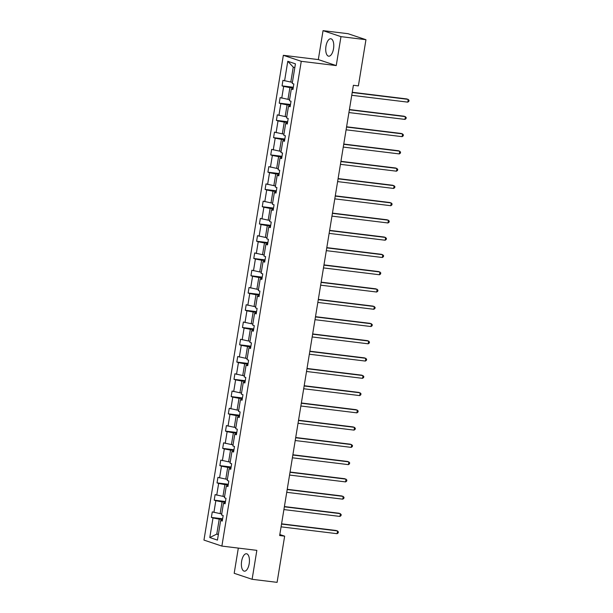 <?xml version="1.0" encoding="UTF-8"?>
<svg xmlns="http://www.w3.org/2000/svg" width="613" height="613" viewBox="0 0 613 613"><rect width="100%" height="100%" fill="white"/><g stroke="black" fill="none" stroke-linecap="round" stroke-linejoin="round"><path stroke-width="0.92" d="M249.192 563.73A8.774 3.923 -83 0 0 246.48 553.754A8.774 3.923 -83 0 0 241.637 561.202A8.774 3.923 -83 0 0 244.349 571.178A8.774 3.923 -83 0 0 249.192 563.73M333.526 48.741A8.774 3.923 -83 0 0 330.813 38.772A8.774 3.923 -83 0 0 325.97 46.213A8.774 3.923 -83 0 0 328.683 56.189A8.774 3.923 -83 0 0 333.526 48.741M238.319 548.099L234.189 573.301L252.112 579.3L277.091 582.35L284.654 536.153L279.819 534.536M283.344 55.308L203.96 540.091L221.883 546.083L301.267 61.308L283.344 55.308L318.316 59.584L336.238 65.583L340.974 36.642L323.051 30.65L318.316 59.584M323.051 30.65L348.031 33.7L365.953 39.699L340.974 36.642M222.519 519.556L219.232 519.157L216.78 534.092L209.792 537.547L213.002 517.962L211.378 517.418L222.649 518.797M218.397 534.291L216.78 534.092L218.343 534.613M219.232 519.157L213.002 517.962M225.346 502.292L222.059 501.894L220.136 513.625L212.282 511.886L211.378 517.418M213.906 512.43L215.83 500.698L214.205 500.154L225.477 501.534M228.174 485.036L224.887 484.63L222.963 496.361L215.109 494.622L214.205 500.154M216.734 495.166L218.649 483.435L217.033 482.891L228.297 484.27M231.001 467.773L227.707 467.367L225.791 479.098L217.937 477.358L217.033 482.891M219.561 477.902L221.477 466.179L219.86 465.635L231.124 467.006M233.829 450.509L230.534 450.103L228.618 461.834L220.764 460.102L219.86 465.635M222.389 460.639L224.304 448.915L222.688 448.371L233.951 449.75M236.656 433.245L233.361 432.847L231.446 444.571L223.592 442.839L222.688 448.371M225.216 443.383L227.132 431.652L225.507 431.108L236.779 432.487M239.484 415.982L236.189 415.583L234.273 427.315L226.419 425.575L225.507 431.108M228.036 426.119L229.959 414.388L228.335 413.844L239.606 415.223M242.311 398.726L239.016 398.32L237.093 410.051L229.247 408.312L228.335 413.844M230.863 408.856L232.787 397.124L231.162 396.58L242.434 397.96M245.139 381.462L241.844 381.056L239.921 392.787L232.074 391.048L231.162 396.58M233.691 391.592L235.614 379.861L233.99 379.324L245.261 380.696M247.966 364.199L244.671 363.793L242.748 375.524L234.894 373.792L233.99 379.324M236.518 374.328L238.442 362.605L236.817 362.061L248.089 363.44M250.786 346.935L247.499 346.537L245.575 358.26L237.721 356.528L236.817 362.061M239.346 357.072L241.269 345.341L239.645 344.797L250.916 346.176M253.613 329.671L250.326 329.273L248.403 341.004L240.549 339.265L239.645 344.797M242.173 339.809L244.097 328.078L242.472 327.534L253.744 328.913M256.441 312.415L253.154 312.009L251.23 323.741L243.376 322.001L242.472 327.534M245.001 322.545L246.924 310.814L245.3 310.27L256.571 311.649M259.268 295.152L255.981 294.746L254.058 306.477L246.204 304.738L245.3 310.27M247.828 305.282L249.744 293.55L248.127 293.014L259.391 294.386M262.096 277.888L258.809 277.482L256.885 289.213L249.031 287.482L248.127 293.014M250.656 288.018L252.571 276.294L250.955 275.75L262.218 277.13M264.923 260.625L261.628 260.226L259.713 271.95L251.859 270.218L250.955 275.75M253.483 270.762L255.399 259.031L253.782 258.487L265.046 259.866M267.751 243.361L264.456 242.963L262.54 254.694L254.686 252.954L253.782 258.487M256.311 253.498L258.226 241.767L256.602 241.223L267.873 242.602M270.578 226.097L267.283 225.699L265.368 237.43L257.514 235.691L256.602 241.223M259.13 236.235L261.054 224.504L259.429 223.96L270.701 225.339M273.406 208.841L270.111 208.435L268.188 220.167L260.341 218.427L259.429 223.96M261.958 218.971L263.881 207.24L262.257 206.704L273.528 208.075M276.233 191.578L272.938 191.172L271.015 202.903L263.169 201.164L262.257 206.704M264.785 201.708L266.709 189.984L265.084 189.44L276.356 190.819M279.061 174.314L275.766 173.916L273.842 185.639L265.988 183.908L265.084 189.44M267.613 184.452L269.536 172.72L267.912 172.176L279.183 173.556M281.88 157.051L278.593 156.652L276.67 168.376L268.816 166.644L267.912 172.176M270.44 167.188L272.364 155.457L270.739 154.913L282.011 156.292M284.708 139.787L281.421 139.389L279.497 151.12L271.643 149.38L270.739 154.913M273.268 149.924L275.191 138.193L273.567 137.649L284.838 139.028M287.535 122.531L284.248 122.125L282.325 133.856L274.471 132.117L273.567 137.649M276.095 132.661L278.018 120.93L276.394 120.386L287.666 121.765M290.363 105.267L287.076 104.861L285.152 116.593L277.298 114.853L276.394 120.386M278.923 115.397L280.846 103.674L279.221 103.13L290.485 104.501M293.19 88.004L289.903 87.598L287.98 99.329L280.126 97.597L279.221 103.13M281.75 98.134L283.666 86.41L282.049 85.866L293.313 87.245M294.815 67.652L293.252 67.131L290.807 82.065L282.953 80.334L282.049 85.866M284.578 80.878L287.781 61.292L295.435 63.852L292.225 83.437L293.849 83.981L292.945 89.513L291.321 88.969L289.397 100.701L291.022 101.237L290.118 106.777L288.493 106.233L286.577 117.957L288.194 118.501L287.29 124.033L285.666 123.489L283.75 135.22L285.367 135.764L284.463 141.297L282.838 140.752L280.923 152.484L282.547 153.028L281.635 158.56L280.018 158.016L278.095 169.747L279.72 170.291L278.808 175.824L277.191 175.28L275.268 187.011L276.892 187.547L275.98 193.087L274.363 192.543L272.44 204.267L274.065 204.811L273.16 210.343L271.536 209.807L269.613 221.531L271.237 222.075L270.333 227.607L268.709 227.063L266.785 238.794L268.41 239.338L267.506 244.871L265.881 244.326L263.958 256.058L265.582 256.602L264.678 262.134L263.054 261.59L261.13 273.321L262.755 273.865L261.851 279.398L260.226 278.854L258.303 290.585L259.927 291.121L259.023 296.654L257.399 296.117L255.483 307.841L257.1 308.385L256.196 313.917L254.571 313.373L252.656 325.105L254.272 325.649L253.368 331.181L251.744 330.637L249.828 342.368L251.445 342.912L250.541 348.445L248.916 347.9L247.001 359.632L248.625 360.176L247.713 365.708L246.097 365.164L244.173 376.895L245.798 377.432L244.886 382.964L243.269 382.428L241.346 394.151L242.97 394.695L242.066 400.228L240.442 399.684L238.518 411.415L240.143 411.959L239.239 417.491L237.614 416.947L235.691 428.679L237.315 429.223L236.411 434.755L234.787 434.211L232.863 445.942L234.488 446.486L233.584 452.019L231.959 451.475L230.036 463.206L231.66 463.742L230.756 469.274L229.132 468.738L227.208 480.462L228.833 481.006L227.929 486.538L226.304 485.994L224.389 497.725L226.005 498.269L225.101 503.802L223.477 503.258L221.561 514.989L223.178 515.533L222.274 521.065L220.649 520.521L217.446 540.107L209.792 537.547M365.953 39.699L358.383 85.897L353.387 85.284L279.658 535.54L284.654 536.153M225.216 503.127L223.477 503.258M221.753 513.817L220.136 513.625M222.059 501.894L215.83 500.698M228.036 485.864L226.304 485.994M224.58 496.561L222.963 496.361M224.887 484.63L218.649 483.435M230.863 468.6L229.132 468.738M227.4 479.297L225.791 479.098M227.707 467.367L221.477 466.179M233.691 451.337L231.959 451.475M230.227 462.033L228.618 461.834M230.534 450.103L224.304 448.915M236.518 434.073L234.787 434.211M233.055 444.77L231.446 444.571M233.361 432.847L227.132 431.652M239.346 416.817L237.614 416.947M235.882 427.506L234.273 427.315M236.189 415.583L229.959 414.388M242.173 399.553L240.442 399.684M238.71 410.25L237.093 410.051M239.016 398.32L232.787 397.124M245.001 382.29L243.269 382.428M241.537 392.987L239.921 392.787M241.844 381.056L235.614 379.861M247.828 365.026L246.097 365.164M244.365 375.723L242.748 375.524M244.671 363.793L238.442 362.605M250.656 347.763L248.916 347.9M247.192 358.459L245.575 358.26M247.499 346.537L241.269 345.341M253.483 330.507L251.744 330.637M250.02 341.196L248.403 341.004M250.326 329.273L244.097 328.078M256.311 313.243L254.571 313.373M252.847 323.94L251.23 323.741M253.154 312.009L246.924 310.814M259.13 295.979L257.399 296.117M255.675 306.676L254.058 306.477M255.981 294.746L249.744 293.55M261.958 278.716L260.226 278.854M258.494 289.413L256.885 289.213M258.809 277.482L252.571 276.294M264.785 261.452L263.054 261.59M261.322 272.149L259.713 271.95M261.628 260.226L255.399 259.031M267.613 244.196L265.881 244.326M264.149 254.885L262.54 254.694M264.456 242.963L258.226 241.767M270.44 226.933L268.709 227.063M266.977 237.622L265.368 237.43M267.283 225.699L261.054 224.504M273.268 209.669L271.536 209.807M269.804 220.366L268.188 220.167M270.111 208.435L263.881 207.24M276.095 192.405L274.363 192.543M272.632 203.102L271.015 202.903M272.938 191.172L266.709 189.984M278.923 175.142L277.191 175.28M275.459 185.839L273.842 185.639M275.766 173.916L269.536 172.72M281.75 157.886L280.018 158.016M278.287 168.575L276.67 168.376M278.593 156.652L272.364 155.457M284.578 140.622L282.838 140.752M281.114 151.311L279.497 151.12M281.421 139.389L275.191 138.193M287.405 123.359L285.666 123.489M283.942 134.055L282.325 133.856M284.248 122.125L278.018 120.93M290.225 106.095L288.493 106.233M286.769 116.792L285.152 116.593M287.076 104.861L280.846 103.674M293.052 88.831L291.321 88.969M289.589 99.528L287.98 99.329M289.903 87.598L283.666 86.41M252.112 579.3L256.847 550.359L221.883 546.083M336.238 65.583L301.267 61.308M292.416 82.265L290.807 82.065M293.252 67.131L287.781 61.292M222.389 520.391L220.649 520.521M352.207 92.525L408.243 99.375L407.791 102.141L351.755 95.291M352.245 92.272L407.032 98.969L409.04 100.241L408.856 101.344L407.791 102.141M349.379 109.788L405.415 116.639L404.963 119.405L348.927 112.554M349.418 109.535L404.205 116.232L406.212 117.504L406.028 118.608L404.963 119.405M346.552 127.044L402.588 133.895L402.136 136.661L346.1 129.81M346.59 126.791L401.377 133.488L403.385 134.768L403.208 135.871L402.136 136.661M343.724 144.308L399.76 151.158L399.308 153.924L343.272 147.074M343.763 144.055L398.55 150.752L400.557 152.024L400.381 153.135L399.308 153.924M340.897 161.571L396.933 168.422L396.481 171.188L340.445 164.338M340.943 161.319L395.722 168.016L397.73 169.288L397.553 170.399L396.481 171.188M338.07 178.835L394.105 185.685L393.653 188.452L337.617 181.601M338.115 178.582L392.895 185.279L394.902 186.551L394.726 187.655L393.653 188.452M335.242 196.099L391.278 202.949L390.826 205.715L334.79 198.865M335.288 195.846L390.067 202.543L392.082 203.815L391.899 204.918L390.826 205.715M332.415 213.355L388.45 220.205L387.998 222.971L331.962 216.121M332.461 213.109L387.24 219.806L389.255 221.078L389.071 222.182L387.998 222.971M329.595 230.618L385.623 237.469L385.171 240.235L329.135 233.384M329.633 230.365L384.412 237.062L386.428 238.334L386.244 239.445L385.171 240.235M326.767 247.882L382.796 254.732L382.343 257.498L326.308 250.648M326.806 247.629L381.585 254.326L383.6 255.598L383.416 256.709L382.343 257.498M323.94 265.145L379.976 271.996L379.516 274.762L323.488 267.912M323.978 264.893L378.765 271.59L380.773 272.862L380.589 273.965L379.516 274.762M321.112 282.409L377.148 289.259L376.696 292.026L320.66 285.175M321.151 282.156L375.938 288.853L377.945 290.125L377.761 291.229L376.696 292.026M318.285 299.665L374.321 306.515L373.869 309.281L317.833 302.431M318.323 299.42L373.11 306.117L375.118 307.389L374.934 308.492L373.869 309.281M315.457 316.929L371.493 323.779L371.041 326.545L315.005 319.695M315.496 316.676L370.283 323.373L372.29 324.645L372.114 325.756L371.041 326.545M312.63 334.192L368.666 341.043L368.214 343.809L312.178 336.958M312.668 333.939L367.455 340.636L369.463 341.908L369.287 343.019L368.214 343.809M309.803 351.456L365.838 358.306L365.386 361.072L309.35 354.222M309.849 351.203L364.628 357.9L366.635 359.172L366.459 360.275L365.386 361.072M306.975 368.719L363.011 375.57L362.559 378.336L306.523 371.486M307.021 368.467L361.8 375.164L363.808 376.436L363.632 377.539L362.559 378.336M304.148 385.983L360.183 392.826L359.731 395.6L303.696 388.749M304.194 385.73L358.973 392.427L360.988 393.699L360.804 394.803L359.731 395.6M301.32 403.239L357.356 410.089L356.904 412.855L300.868 406.005M301.366 402.986L356.145 409.683L358.161 410.955L357.977 412.066L356.904 412.855M298.493 420.503L354.529 427.353L354.076 430.119L298.041 423.269M298.539 420.25L353.318 426.947L355.333 428.219L355.149 429.33L354.076 430.119M295.673 437.766L351.701 444.617L351.249 447.383L295.213 440.532M295.711 437.513L350.49 444.21L352.506 445.482L352.322 446.586L351.249 447.383M292.845 455.03L348.881 461.88L348.422 464.646L292.393 457.796M292.884 454.777L347.663 461.474L349.678 462.746L349.494 463.849L348.422 464.646M290.018 472.294L346.054 479.144L345.594 481.91L289.566 475.06M290.056 472.041L344.843 478.738L346.851 480.01L346.667 481.113L345.594 481.91M287.19 489.549L343.226 496.4L342.774 499.166L286.738 492.316M287.229 489.297L342.016 495.994L344.023 497.273L343.839 498.377L342.774 499.166M284.363 506.813L340.399 513.663L339.947 516.43L283.911 509.579M284.401 506.56L339.188 513.257L341.196 514.529L341.012 515.64L339.947 516.43M281.536 524.077L337.571 530.927L337.119 533.693L281.083 526.843M281.574 523.824L336.361 530.521L338.368 531.793L338.192 532.904L337.119 533.693"/></g></svg>
